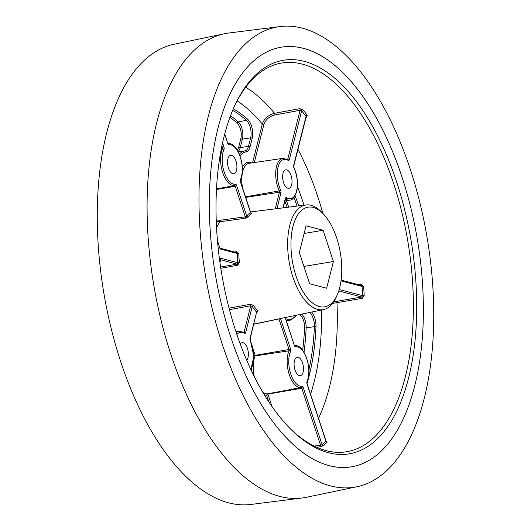 <?xml version="1.0" encoding="UTF-8"?>
<svg xmlns="http://www.w3.org/2000/svg" width="531" height="531" viewBox="0 0 531 531"><rect width="100%" height="100%" fill="white"/><g stroke="black" fill="none" stroke-linecap="round" stroke-linejoin="round"><path stroke-width="0.8" d="M234.529 251.986L236.786 251.667L238.844 253.572L237.271 253.486L220.677 249.105A2.336 1.122 -99.5 0 1 219.476 247.254A19.972 9.624 80.5 0 0 217.484 240.895M210.11 228.974A212.739 102.516 -99.5 0 1 283.288 46.894A212.739 102.516 -99.5 0 1 422.61 285.054A212.739 102.516 -99.5 0 1 353.314 466.483A212.739 102.516 -99.5 0 1 210.11 228.974M415.992 283.308A199.49 96.138 -99.5 0 1 291.632 430.057A199.49 96.138 -99.5 0 1 216.728 230.72A199.49 96.138 -99.5 0 1 236.786 101.375A199.49 96.138 -99.5 0 1 342.913 85.79A199.49 96.138 -99.5 0 1 415.992 283.308M290.729 429.161A197.054 94.963 80.5 0 0 344.885 451.994A197.054 94.963 80.5 0 0 412.667 283.335A197.054 94.963 80.5 0 0 280.023 63.335A197.054 94.963 80.5 0 0 236.215 102.516M341.592 263.675A50.525 24.346 80.5 0 0 323.804 214.405A50.525 24.346 80.5 0 0 291.127 250.353A50.525 24.346 80.5 0 0 310.23 300.964A50.525 24.346 80.5 0 0 337.238 294.891A50.525 24.346 80.5 0 0 341.592 263.675M337.238 294.891L336.249 297.121A53.047 25.561 -99.5 0 1 323.538 309.58A53.047 25.561 -99.5 0 1 287.835 250.36A53.047 25.561 -99.5 0 1 306.082 204.959A53.047 25.561 -99.5 0 1 322.144 212.619L323.804 214.405M282.651 177.825A9.359 4.507 80.5 0 0 288.864 188.286A9.359 4.507 80.5 0 0 291.997 180.294A9.359 4.507 80.5 0 0 285.784 169.827A9.359 4.507 80.5 0 0 282.651 177.825M227.54 163.282A9.359 4.507 80.5 0 0 233.753 173.743A9.359 4.507 80.5 0 0 236.886 165.745A9.359 4.507 80.5 0 0 230.673 155.284A9.359 4.507 80.5 0 0 227.54 163.282M294.114 365.255A9.359 4.507 80.5 0 0 300.327 375.716A9.359 4.507 80.5 0 0 303.46 367.717A9.359 4.507 80.5 0 0 297.247 357.257A9.359 4.507 80.5 0 0 294.114 365.255M246.716 360.29A9.359 4.507 80.5 0 0 248.349 353.175A9.359 4.507 80.5 0 0 242.136 342.714A9.359 4.507 80.5 0 0 240.258 344.095M250.048 212.387L250.526 212.513A1.175 1.002 55.1 0 0 251.82 213.455L250.798 213.07M245.216 218.287L248.09 216.94A1.175 0.949 -140.3 0 1 246.716 216.071L245.295 216.827A1.175 0.538 -97.8 0 1 245.216 218.287L219.967 221.739L216.276 221.58M314.1 446.067L320.565 445.204A1.175 0.538 -97.6 0 1 320.412 446.737L316.609 447.248M320.412 446.737L323.412 445.655A1.175 0.989 49.2 0 1 322.085 444.732A193.948 93.463 80.5 0 0 325.895 441.175A1.175 0.976 -135.2 0 0 327.242 442.077L326.147 441.38M333.674 301.873L361.611 296.995A1.175 0.524 -100.1 0 1 362.255 298.349L332.579 303.413M362.255 298.349L364.186 295.714L362.62 295.694A193.948 93.463 80.5 0 0 362.049 286.421L363.616 286.382L361.399 284.37A1.175 0.538 -97.9 0 1 361.1 285.393M252.55 162.805L262.327 124.075C264.239 118.526 268.308 114.928 274.534 113.295L299.736 108.663A1.175 0.531 -100.4 0 1 300.081 110.322L274.885 114.948C269.27 116.415 265.6 119.641 263.867 124.619L254.296 162.546M358.677 284.749L361.399 284.37M306.115 117.072A1.175 0.558 -101.9 0 1 306.327 117.278L307.257 115.393A1.175 0.743 -36.3 0 0 306.029 116.462A193.948 93.463 80.5 0 0 301.661 110.747A1.175 0.783 141.4 0 1 302.862 109.645L299.736 108.663M326.651 288.233L333.395 261.511L323.107 230.288L306.068 225.794L299.325 252.517L309.613 283.733L326.651 288.233M237.622 265.268L239.401 262.653L237.835 262.759L236.992 264.106A1.175 0.531 -100.1 0 1 237.622 265.268L220.803 268.268M229.04 308.166L250.473 304.27A1.175 0.531 -100.3 0 1 250.738 305.803L252.245 306.48L245.674 332.512A2.336 1.122 -99.5 0 1 244.499 333.282A19.972 9.624 80.5 0 0 236.879 334.517M250.672 369.125A19.972 9.624 80.5 0 0 250.347 340.922A2.336 1.122 -99.5 0 1 249.962 339.329A2.336 1.122 -99.5 0 1 250.048 338.227L256.619 312.195A56.153 27.061 -99.5 0 1 252.245 306.48A1.175 0.704 -33.6 0 1 253.506 305.458L250.473 304.27M256.885 312.653L257.787 311.053A1.175 0.816 138.3 0 0 256.619 312.195L256.765 312.56A1.175 0.558 -101.8 0 1 256.885 312.653L256.738 312.686M278.921 318.865A1.175 0.558 -101.9 0 1 278.954 318.945L253.818 324.242M236.282 252.524L237.271 253.486A56.153 27.061 -99.5 0 0 237.457 258.099A56.153 27.061 -99.5 0 0 237.835 262.759L221.241 258.385A1.175 1.009 104.8 0 1 220.438 259.672M236.786 251.667A1.175 0.538 -97.9 0 1 236.481 252.504M250.048 338.227A1.175 0.69 14.2 0 1 250.174 338.685L256.519 312.5M268.805 401.874L266.589 395.164L267.916 394.102L301.787 388.234A1.155 0.558 80.5 0 0 301.143 387.53A21.147 10.189 -99.5 0 1 287.225 363.868A21.147 10.189 -99.5 0 1 289.037 350.812A1.155 0.558 80.5 0 0 289.136 350.102A1.155 0.558 80.5 0 0 289.03 349.511L278.954 318.945L280.474 318.487M303.261 387.623L301.787 388.234L320.565 445.204L322.085 444.732L303.261 387.623A2.336 1.122 -99.5 0 0 301.953 386.203A19.972 9.624 80.5 0 1 288.811 363.854A19.972 9.624 80.5 0 1 290.523 351.529A2.336 1.122 -99.5 0 0 290.497 348.9L280.494 318.54M264.418 394.945A22.999 11.085 -99.5 0 0 266.589 395.164L267.644 393.81L267.916 394.102L272.058 406.666M285.154 317.571L294.307 345.342A2.336 1.122 -99.5 0 0 295.614 346.77A19.972 9.624 80.5 0 1 306.825 358.969A19.972 9.624 80.5 0 1 307.044 381.444A2.336 1.122 -99.5 0 0 306.845 382.884A2.336 1.122 -99.5 0 0 307.071 384.066L325.895 441.175L326.472 441.473L325.954 441.48M253.101 349.152L255.152 355.372L253.526 355.531L255.159 355.909L289.037 350.812A1.175 0.83 23.9 0 1 290.523 351.529M338.745 290.955L361.611 296.995L362.62 295.694L339.196 289.508M341.021 280.866L362.049 286.421L360.907 285.412M361.272 285.432L341.121 280.116M305.863 117.012L293.689 165.34A2.336 1.122 -99.5 0 0 293.603 166.449A2.336 1.122 -99.5 0 0 293.995 168.042A1.175 0.504 155.4 0 0 294.048 167.723C297.46 175.794 298.342 183.733 296.696 191.532C294.36 197.625 292.096 200.472 289.899 200.068A21.147 10.189 -99.5 0 1 285.452 198.986L285.452 198.986A1.155 0.558 80.5 0 0 285.439 198.979A1.175 0.943 -57 0 0 286.501 197.718A19.972 9.624 80.5 0 0 296.557 191.127A19.972 9.624 80.5 0 0 293.995 168.042M245.528 196.855L279.26 190.894A1.175 0.504 155.4 0 0 280.653 190.078A19.972 9.624 80.5 0 1 277.348 176.425A19.972 9.624 80.5 0 1 288.141 160.395A2.336 1.122 -99.5 0 0 289.315 159.625L301.661 110.747L300.081 110.322L287.775 159.081A1.155 0.558 80.5 0 1 287.57 159.453M303.911 266.429L333.395 261.511M304.137 233.454L323.107 230.288M303.599 48.374A212.739 102.516 -99.5 0 1 420.406 260.608A212.739 102.516 -99.5 0 1 353.314 466.483A212.739 102.516 -99.5 0 1 329.12 465.647A212.739 102.516 -99.5 0 1 211.856 249.378A212.739 102.516 -99.5 0 1 283.288 46.894A212.739 102.516 -99.5 0 1 303.599 48.374M330.355 485.845A233.335 112.446 -99.5 0 1 201.74 248.641A233.335 112.446 -99.5 0 1 280.089 26.55A233.335 112.446 -99.5 0 1 302.365 28.176A233.335 112.446 -99.5 0 1 430.475 260.953A233.335 112.446 -99.5 0 1 356.892 486.761A233.335 112.446 -99.5 0 1 330.355 485.845M356.892 486.761L306.387 497.275A235.386 113.435 -99.5 0 1 302.093 497.992A235.386 113.435 -99.5 0 1 279.618 496.352A235.386 113.435 -99.5 0 1 150.379 261.524A235.386 113.435 -99.5 0 1 224.613 33.725A235.386 113.435 -99.5 0 1 228.907 33.008L280.089 26.55M302.093 497.992L250.911 504.45A233.335 112.446 -99.5 0 1 228.635 502.824A233.335 112.446 -99.5 0 1 100.525 270.047A233.335 112.446 -99.5 0 1 174.108 44.239L224.613 33.725M311.677 312.049A12.923 6.226 -99.5 0 1 315.952 324.355A12.923 6.226 -99.5 0 1 315.978 326.817A171.666 82.723 -99.5 0 1 307.044 383.342M301.747 314.12A11.582 5.582 -99.5 0 1 306.115 325.709A11.582 5.582 -99.5 0 1 306.135 327.919L314.392 326.605A11.748 5.662 80.5 0 0 314.365 324.361A11.748 5.662 80.5 0 0 309.772 312.447M308.942 369.676A170.491 82.159 80.5 0 0 314.392 326.605A1.175 0.412 2.4 0 1 315.978 326.817M302.65 350.287A169.143 81.515 80.5 0 0 304.548 327.707A10.408 5.018 80.5 0 0 304.522 325.715A10.408 5.018 80.5 0 0 299.65 314.551M233.321 108.802A171.666 82.723 -99.5 0 1 247.526 119.13A12.923 6.226 -99.5 0 1 252.656 132.305A12.923 6.226 -99.5 0 1 252.179 138.412A1.175 0.69 -165.8 0 0 250.632 137.868A11.748 5.662 80.5 0 0 251.07 132.319A11.748 5.662 80.5 0 0 246.404 120.345A170.491 82.159 80.5 0 0 232.684 110.302M237.277 150.061A10.408 5.018 80.5 0 0 238.698 147.08L240.842 138.591A10.408 5.018 80.5 0 0 241.227 133.673A10.408 5.018 80.5 0 0 237.098 123.066A1.175 0.883 131.7 0 1 238.213 121.851A11.582 5.582 -99.5 0 1 242.813 133.659A11.582 5.582 -99.5 0 1 242.382 139.135L250.632 137.868L248.488 146.364L240.238 147.625A11.582 5.582 -99.5 0 1 238.094 151.468M230.534 115.705A170.325 82.079 -99.5 0 1 238.213 121.851L246.404 120.345A1.175 0.883 -48.3 0 0 247.526 119.13M245.707 197.393L279.406 192.229A1.155 0.558 80.5 0 0 279.26 190.894A21.147 10.189 -99.5 0 1 275.762 176.438A21.147 10.189 -99.5 0 1 279.943 159.871A21.147 10.189 -99.5 0 1 282.937 158.351L249.225 163.289A21.824 10.52 80.5 0 0 246.138 164.856A21.824 10.52 80.5 0 0 242.156 173.922M262.878 392.382A21.824 10.52 80.5 0 0 267.644 393.81L301.143 387.53A1.175 1.029 -98 0 0 301.953 386.203M307.071 384.066L307.104 382.088C313.084 370.08 304.29 343.331 294.433 345.774L285.306 317.538M250.347 340.922A1.175 0.504 -24.6 0 0 250.4 340.603L250.174 338.685M238.844 253.572A54.978 26.497 80.5 0 0 239.023 258.093A54.978 26.497 80.5 0 0 239.401 262.653M242.017 174.878A21.824 10.52 80.5 0 0 242.607 187.981M253.619 361.345A21.824 10.52 80.5 0 1 255.159 355.909L255.152 355.372L289.03 349.511L290.497 348.9M243.457 332.067L244.134 331.968L250.738 305.803L229.432 309.666M243.928 332.34A1.155 0.558 80.5 0 0 243.948 332.326A1.155 0.558 80.5 0 0 244.134 331.968A1.175 0.69 14.2 0 1 245.674 332.512M224.759 133.839L227.865 143.801C237.715 141.365 246.517 168.115 240.536 180.122L240.503 182.1A2.336 1.122 -99.5 0 1 240.271 180.912A2.336 1.122 -99.5 0 1 240.477 179.471A19.972 9.624 80.5 0 0 240.251 157.003A19.972 9.624 80.5 0 0 229.047 144.797A2.336 1.122 -99.5 0 1 227.739 143.377L224.686 134.117M222.575 142.826L223.929 146.934A2.336 1.122 -99.5 0 1 223.956 149.556A19.972 9.624 80.5 0 0 222.243 161.882A19.972 9.624 80.5 0 0 235.386 184.23A1.175 1.029 82 0 1 234.569 185.558A21.147 10.189 -99.5 0 1 220.657 161.895A21.147 10.189 -99.5 0 1 222.469 148.839A1.155 0.558 80.5 0 0 222.456 147.538L221.918 145.899M216.502 188.943L234.569 185.558A1.155 0.558 80.5 0 1 235.22 186.268L216.469 189.507M251.82 213.455A54.978 26.497 80.5 0 0 248.09 216.94M216.223 220.02L220.04 220.285A1.175 0.538 -97.8 0 1 219.967 221.739A56.06 27.015 80.5 0 0 216.555 227.753M327.242 442.077A195.123 94.027 -99.5 0 1 323.412 445.655M318.52 418.309A194.041 93.509 80.5 0 0 337.006 302.843A1.175 0.524 -100.1 0 0 336.369 301.482M363.616 286.382A195.123 94.027 -99.5 0 1 363.934 291.054A195.123 94.027 -99.5 0 1 364.186 295.714M274.885 114.948A1.175 0.531 -100.4 0 0 274.534 113.295A194.041 93.509 80.5 0 0 245.714 87.217M263.867 124.619A1.175 0.69 14.2 0 1 262.327 124.075A182.279 87.841 80.5 0 0 237.072 100.89M322.855 213.382A194.041 93.509 80.5 0 0 297.971 149.35M302.862 109.645A195.123 94.027 -99.5 0 1 307.257 115.393M252.179 138.412L250.035 146.908A12.923 6.226 -99.5 0 1 246.185 151.846A33.612 16.202 80.5 0 0 240.058 155.935M242.355 167.438A22.999 11.085 -99.5 0 1 251.661 162.931M304.037 205.218A182.279 87.841 80.5 0 0 297.446 186.627M295.103 195.753A171.666 82.723 -99.5 0 1 298.681 205.895M310.569 394.181A182.279 87.841 80.5 0 0 321.52 310.004M285.817 319.078A12.923 6.226 -99.5 0 1 287.377 319.038A33.612 16.202 80.5 0 0 296.55 315.202M251.9 371.72A22.999 11.085 -99.5 0 1 251.641 368.295M253.506 305.458A54.978 26.497 80.5 0 0 257.787 311.053M221.288 149.019L222.469 148.839A1.175 0.83 -156.1 0 1 223.956 149.556M221.546 147.698L223.929 146.934M220.04 220.285L245.295 216.827L235.22 186.268L236.693 185.658L246.716 216.071A56.153 27.061 -99.5 0 1 250.526 212.513L240.503 182.1M235.386 184.23A2.336 1.122 -99.5 0 1 236.693 185.658M228.157 143.808A1.175 1.029 82 0 1 229.047 144.797M240.536 180.122A1.175 0.83 -156.1 0 0 240.477 179.471M220.611 267.027L236.992 264.106L220.425 259.732M219.874 261.969A19.972 9.624 80.5 0 0 220.232 259.652A2.336 1.122 -99.5 0 1 221.241 258.385M236.288 332.764A21.147 10.189 -99.5 0 1 239.295 331.238L235.95 331.729M253.486 362.308A21.824 10.52 80.5 0 0 254.356 376.725M287.105 159.187L287.775 159.081A1.175 0.69 -165.8 0 1 289.315 159.625M275.211 208.856L279.406 192.229A1.175 0.69 -165.8 0 1 280.952 192.773L276.95 208.637M280.653 190.078A2.336 1.122 -99.5 0 1 280.952 192.773M282.957 207.88L285.326 198.488A2.336 1.122 -99.5 0 1 286.501 197.718M217.431 240.331L219.476 247.254M220.232 259.652A1.175 0.524 6.5 0 1 220.385 259.958L220.498 259.533L220.186 259.699M236.64 252.544L220.04 248.163A1.175 1.009 104.8 0 1 220.677 249.105M239.295 331.238L244.121 332.466A1.175 0.943 123 0 1 244.499 333.282M307.044 381.444A1.175 0.83 23.9 0 1 307.104 382.088M295.614 346.77A1.175 1.029 -98 0 0 294.725 345.781M306.148 116.959L293.816 165.798A1.175 0.69 -165.8 0 0 293.689 165.34M288.141 160.395A1.175 0.943 -57 0 0 287.769 159.579L282.937 158.351M285.207 198.926L285.446 198.946A1.175 0.69 -165.8 0 0 285.326 198.488M240.842 138.591A1.175 0.69 14.2 0 0 242.382 139.135L240.238 147.625A1.175 0.69 14.2 0 1 238.698 147.08M238.28 151.833L244.99 150.85A11.748 5.662 80.5 0 0 248.488 146.364A1.175 0.69 -165.8 0 1 250.035 146.908M239.381 154.189A34.794 16.766 -99.5 0 1 244.99 150.85A1.175 1.029 -99.5 0 1 246.185 151.846M237.098 123.066A169.143 81.515 80.5 0 0 229.943 117.298M297.201 315.062L289.893 320.439A34.794 16.766 -99.5 0 1 286.461 320.359A1.175 1.016 -77.5 0 0 287.377 319.038M304.548 327.707A1.175 0.412 -177.6 0 0 306.135 327.919A170.325 82.079 -99.5 0 1 304.011 352.299M297.068 206.094A170.491 82.159 80.5 0 0 294.015 197.406M286.461 200.711A170.325 82.079 -99.5 0 1 288.705 207.15M287.098 207.355A169.143 81.515 80.5 0 0 284.908 201.096M293.816 165.798L294.048 167.723M306.082 204.959L250.513 211.969M323.538 309.58L253.858 324.083M240.603 181.901L250.652 212.407L251.349 213.077L250.685 213.11M289.899 200.068L284.928 200.997M219.96 262.599L220.385 259.958M219.608 247.167L219.96 248.143M250.884 369.583L253.878 356.367L250.4 340.603M325.981 440.936L307.17 383.873M285.446 198.946L283.202 207.847M289.893 320.439L286.474 321.082"/></g></svg>
